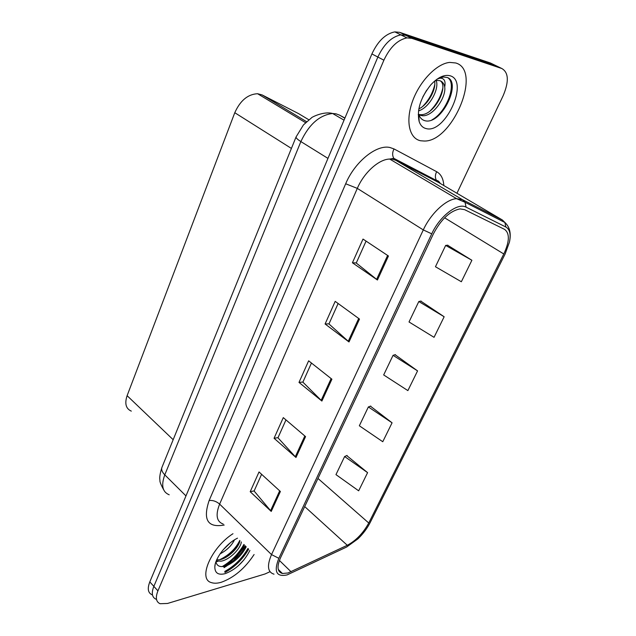 <?xml version="1.0" encoding="UTF-8"?>
<svg xmlns="http://www.w3.org/2000/svg" width="636" height="636" viewBox="0 0 636 636"><rect width="100%" height="100%" fill="white"/><g stroke="black" fill="none" stroke-linecap="round" stroke-linejoin="round"><path stroke-width="0.95" d="M131.31 411.126C125.896 408.717 124.497 403.566 127.113 395.687L234.779 112.715C240.257 100.56 247.857 94.231 257.58 93.723L262.104 94.923L298.515 113.59L308.826 119.767M221.32 582.25C233.992 577.671 244.916 568.433 254.09 554.528C244.916 568.433 233.992 577.671 221.32 582.25C217.456 583.387 214.189 583.514 211.51 582.64C214.189 583.514 217.456 583.387 221.32 582.25M238.325 565.754L243.914 559.918L238.325 565.754M420.627 140.763L424.244 141.033C452.498 141.963 482.541 70.405 455.742 62.98L449.763 62.408C436.765 63.497 419.665 81.217 412.541 101.196C405.283 121.174 409.322 138.632 420.627 140.763L424.244 141.033C452.498 141.963 482.541 70.405 455.742 62.98L449.763 62.408C436.765 63.497 419.665 81.217 412.541 101.196C405.283 121.174 409.322 138.632 420.627 140.763M288.013 572.98L282.432 573.497C277.304 571.963 276.668 566.732 280.524 557.812L433.347 233.976C441.09 219.285 449.986 210.921 460.027 208.894L464.614 209.657L504.515 229.35C509.841 233.245 509.603 241.457 503.799 253.979L368.753 522.999C363.196 533.167 356.041 540.592 347.288 545.283L288.013 572.98M287.09 574.92L346.628 547.032L357.941 538.859C363.092 533.85 367.155 528.437 370.144 522.617L505.095 254.058L509.444 242.109C510.994 234.326 509.818 229.302 505.906 227.036L466.093 207.153C457.825 202.28 439.786 216.081 431.741 233.841L278.83 558.305C273.623 571.637 276.374 577.178 287.09 574.92M245.242 545.799L233.682 560.435M227.076 565.738L224.055 567.646M224.898 572.05C234.684 566.755 242.515 559.044 248.39 548.9M497.638 66.486L490.459 63.012L399.686 32.349L405.712 35.322L400.879 34.877C391.585 36.753 383.921 44.146 377.864 57.049L153.848 586.36C151.233 593.094 151.972 597.379 156.059 599.231C151.972 597.379 151.233 593.094 153.848 586.36L377.864 57.049C383.921 44.146 391.585 36.753 400.879 34.877L405.712 35.322L496.144 65.762L405.712 35.322L411.794 38.327L406.968 37.89C397.683 39.806 389.995 47.231 383.89 60.189L157.927 590.868C155.287 597.602 156.003 601.887 160.081 603.715L167.506 603.469L265.045 573.966L270.006 571.7M388.453 256.006L363.005 239.072L352.416 262.779L377.434 280.007L388.453 256.006M366.066 241.116L356.255 263.018L377.434 280.007M356.295 262.938L352.416 262.779M359.507 319.065L335.188 301.369L325.091 323.986L349.005 341.953L359.507 319.065M338.121 303.499L328.955 323.955L349.005 341.953M329.003 323.859L325.091 323.986M280.389 491.485L259.027 471.952L250.202 491.715L271.23 511.431L280.389 491.485M261.603 474.305L254.114 491.016L271.23 511.431M254.177 490.881L250.202 491.715M305.566 436.614L283.282 417.621L274.06 438.276L295.986 457.483L305.566 436.614M285.969 419.911L277.964 437.783L295.986 457.483M278.019 437.655L274.06 438.276M331.913 379.207L308.643 360.819L299 382.419L321.888 401.046L331.913 379.207M311.449 363.037L302.887 382.149L321.888 401.046M302.935 382.037L299 382.419M232.983 533.707C211.033 547.731 197.526 579.348 211.51 582.64C197.526 579.348 211.033 547.731 232.983 533.707M456.942 193.264L503.219 95.543C509.086 81.519 508.633 72.52 501.868 68.537L411.794 38.327M471.888 260.275L445.661 245.417L435.453 266.738L461.346 281.748L471.888 260.275L447.561 245.21M392.07 422.805L368.355 406.953L359.34 425.778L382.769 441.726L392.07 422.805L370.422 406.173M367.592 472.635L344.625 456.529L335.967 474.623L358.664 490.817L367.592 472.635L346.739 455.591M444.151 316.76L418.806 301.528L409.02 321.967L434.046 337.326L444.151 316.76L420.77 301.114M417.566 370.891L393.056 355.325L383.675 374.938L407.883 390.607L417.566 370.891L395.083 354.721M393.056 355.325L395.425 354.618M368.355 406.953L370.78 406.038M344.625 456.529L347.097 455.432M418.806 301.528L421.112 301.043M445.661 245.417L447.887 245.178M224.778 571.43C234.445 566.104 242.165 558.448 247.937 548.455C242.165 558.448 234.445 566.104 224.778 571.43M222.21 566.581C231.329 561.191 238.556 553.821 243.898 544.472M399.686 32.349L394.845 31.88C385.543 33.724 377.895 41.078 371.901 53.941L149.802 581.892C147.21 588.61 147.965 592.903 152.068 594.779M234.501 539.837C231.591 545.656 226.774 550.339 220.064 553.877M230.463 542.691L223.133 549.83M241.322 541.928C240.798 548.407 229.636 559.847 221.042 561.183L216.264 560.904M239.883 540.513C239.375 546.992 228.221 558.416 219.627 559.744L216.685 559.895M237.506 538.167L236.354 538.764C225.931 544.17 215.127 558.201 214.825 566.74C214.785 573.068 218.251 575.365 225.2 573.648C235.789 569.594 244.025 561.842 249.916 550.402M215.954 561.739C216.685 565.563 219.309 567.121 223.816 566.406M245.512 546.062C240.368 555.92 232.585 562.765 222.147 566.597M239.788 540.417C235.654 548.781 228.952 555.22 219.666 559.736M246.227 546.769C241.441 556.11 234.008 562.852 223.928 567.002M238.079 545.41L227.314 556.5M217.949 561.326L215.962 561.827M229.994 543.065L223.292 549.647M426.669 90.185L422.789 96.99M436.209 80.589C439.563 88.778 429.491 107.77 418.512 110.879M434.603 81.082C436.423 89.12 428.235 104.574 418.822 108.899M436.932 79.254C439.508 77.934 441.607 77.854 443.236 79.015C445.001 80.398 445.494 83.03 444.715 86.917C444.015 83.562 442.386 81.48 439.834 80.669L437.314 80.43L434.674 81.026M444.715 86.917C446.377 97.26 433.251 116.388 422.598 115.776L419.005 114.973M440.215 80.788C449.032 86.218 434.388 115.553 420.627 114.703L418.846 114.512M418.79 114.862L418.234 114.536M419.18 121.619C420.507 125.483 422.829 127.796 426.128 128.575C445.081 134.244 469.742 80.788 449.978 75.74C444.23 74.348 437.894 77.322 430.97 84.652C420.555 97.634 416.628 109.956 419.18 121.619L418.758 114.234C419.792 117.493 421.62 119.576 424.236 120.49C440.629 126.524 461.911 83.213 447.569 77.568L443.403 76.972L437.202 79.063M447.513 77.544C457.22 82.823 447.243 111.602 431.923 119.894M442.767 88.245C440.828 96.823 436.614 104.399 430.119 110.966M434.762 84.62C432.854 92.824 428.839 100.083 422.717 106.403M173.175 439.707L127.113 395.687M306.576 121.683L262.104 94.923M291.407 148.427L234.779 112.715M224.198 525.034C207.718 527.983 202.693 519.819 209.125 500.54L345.682 183.764L357.305 188.383L219.627 504.11C215.358 514.993 216.558 521.655 223.236 524.08M345.682 183.764C354.753 161.862 376.464 144.316 389.884 147.488L394.026 148.935L436.686 171.712C441.018 174.177 443.395 178.788 443.825 185.553M466.093 207.153L465.011 202.272L462.475 199.68L395.878 160.351L392.563 159.246L389.693 159.064C378.961 159.127 363.999 172.563 357.305 188.383L423.298 229.914C430.747 213.553 446.114 199.219 456.545 198.663L462.475 199.68L502.424 220.024L505.628 223.172M438.435 181.212L438.538 182.437M505.906 227.036L504.857 222.465L502.424 220.024L438.53 182.429L395.878 160.351L393.827 158.348C392.197 155.494 392.261 152.354 394.026 148.935M431.741 233.841L423.298 229.914L271.524 554.592L278.83 558.305M274.005 574.181C267.621 572.217 266.794 565.69 271.524 554.592L219.627 504.11C216.327 501.295 212.829 500.111 209.125 500.54M383.89 60.189L371.901 53.941M157.927 590.868L149.802 581.892M501.868 68.537L496.144 65.762M439.341 182.914L436.542 180.529C434.96 177.834 435.008 174.892 436.686 171.712M503.799 253.979L444.612 217.806M291.073 571.78L279.403 560.451M347.288 545.283L304.7 506.582M368.753 522.999L317.968 478.455M428.974 177.484L428.982 176.601M331.133 378.595L321.148 400.378M304.819 435.986L295.279 456.791M279.673 490.833L270.554 510.724M358.696 318.477L348.226 341.317M387.602 255.441L376.615 279.403M344.935 118.042L339.505 115.108L336.015 113.828L332.604 113.494C319.542 115.037 308.969 124.402 300.868 141.582L164.788 474.853C160.972 485.355 162.442 492.002 169.208 494.8M185.974 495.921L164.788 474.853C162.172 472.174 161.21 469.734 161.878 467.54L162.037 467.142M339.505 115.108L344.855 118.216M163.619 489.688C160.797 484.473 159.572 481.325 159.954 480.236C159.35 477.835 159.994 473.597 161.878 467.54L296.066 136.947C295.923 137.925 297.521 139.475 300.868 141.582L327.961 158.388M224.977 572.456C234.787 567.089 242.69 559.33 248.66 549.17M225.025 565.611C233.189 560.157 239.629 553.264 244.351 544.917M305.558 122.653L257.58 93.723M282.432 573.497L278.258 569.411M440.295 183.47C439.031 181.395 437.783 180.409 436.542 180.529L393.827 158.348L389.693 159.064L456.545 198.663L465.011 202.272L504.857 222.465C509.786 226.933 511.32 233.476 509.444 242.109M406.968 37.89L394.845 31.88M433.649 185.1L431.701 183.947M296.066 136.947L303.459 124.887L311.489 117.859C311.012 117.517 323.621 110.974 332.604 113.494L344.036 120.164M215.199 564.283L214.825 566.74M420.627 114.703L422.598 115.776"/></g></svg>
